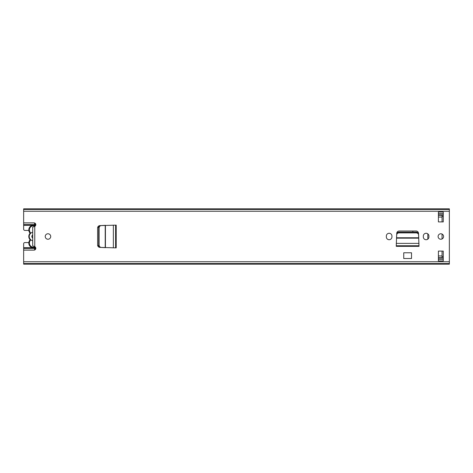 <?xml version="1.0" encoding="UTF-8"?>
<svg xmlns="http://www.w3.org/2000/svg" width="473" height="473" viewBox="0 0 473 473"><rect width="100%" height="100%" fill="white"/><g stroke="black" fill="none" stroke-linecap="round" stroke-linejoin="round"><path stroke-width="0.71" d="M47.974 239.237A2.737 2.737 0 0 0 50.712 236.5A2.737 2.737 0 0 0 47.974 233.763A2.737 2.737 0 0 0 45.237 236.5A2.737 2.737 0 0 0 47.974 239.237M386.346 236.926A2.797 2.797 0 0 0 389.143 239.722A2.797 2.797 0 0 0 391.94 236.926L391.94 236.074A2.797 2.797 0 0 0 389.143 233.278A2.797 2.797 0 0 0 386.346 236.074L386.346 236.926M440.836 239.237A2.737 2.737 0 0 0 443.573 236.5A2.737 2.737 0 0 0 440.836 233.763A2.737 2.737 0 0 0 438.099 236.5A2.737 2.737 0 0 0 440.836 239.237M423.323 236.926A2.797 2.797 0 0 0 426.12 239.722A2.797 2.797 0 0 0 428.916 236.926L428.916 236.074A2.797 2.797 0 0 0 426.12 233.278A2.797 2.797 0 0 0 423.323 236.074L423.323 236.926M396.262 245.741L396.746 233.337A2.43 2.43 0 0 1 399.177 231.025L416.086 231.025A2.43 2.43 0 0 1 418.516 233.337L419.001 246.35L396.262 246.35L396.262 245.741L419.001 245.741M443.266 221.902L443.266 212.052L438.406 212.052L438.406 221.902L443.266 221.902M438.406 251.098L438.406 260.948L443.266 260.948L443.266 251.098L438.406 251.098M28.829 242.584L24.868 242.584A1.218 1.218 0 0 0 23.65 243.796L23.65 250.122L33.991 250.122A1.827 1.827 0 0 0 34.766 246.646L32.696 245.919M23.65 250.122L23.65 264.159L449.35 264.159L449.35 208.841L23.65 208.841L23.65 225.325L32.424 225.325A4.742 4.742 0 0 0 28.806 229.931A4.742 4.742 0 0 1 35.558 225.633A4.742 4.742 0 0 0 34.612 225.308M32.696 227.081L34.766 226.354A1.827 1.827 0 0 0 33.991 222.878L23.65 222.878M115.601 247.87L99.909 247.385A2.43 2.43 0 0 1 97.598 244.955L97.598 228.045A2.43 2.43 0 0 1 99.909 225.615L116.21 225.13L116.21 247.87L115.601 247.87L115.601 225.13M403.741 252.783L411.522 252.783L411.522 258.512L403.741 258.512L403.741 252.783M443.266 213.755L438.406 213.755M438.406 259.245L443.266 259.245M438.406 213.997L443.266 213.997M438.406 259.003L443.266 259.003M23.65 263.562L449.35 263.562M23.65 209.438L449.35 209.438M35.144 226.118A4.133 4.133 0 0 0 30.284 232.468A1.218 1.218 0 0 1 30.52 233.431A4.31 4.31 0 0 1 32.696 232.273L32.696 240.727A4.31 4.31 0 0 1 30.52 239.569A1.218 1.218 0 0 1 30.284 240.532A4.133 4.133 0 0 0 35.144 246.882M399.1 232.876L416.163 232.876C417.582 232.994 418.392 233.656 418.593 234.868L418.741 237.765L396.522 237.765L396.67 234.868C396.871 233.656 397.681 232.994 399.1 232.876L399.141 232.119L416.122 232.119L416.163 232.876M399.141 232.119C397.722 232.243 396.912 232.905 396.711 234.117L396.67 234.868M418.593 234.868L418.552 234.117C418.351 232.905 417.541 232.243 416.122 232.119M99.094 245.026L99.094 227.974C99.224 226.561 99.969 225.751 101.317 225.544L105.219 225.343L105.219 247.657L101.317 247.456C99.969 247.249 99.224 246.439 99.094 245.026L98.697 245.002L98.697 227.998L99.094 227.974M98.697 245.002C98.827 246.415 99.567 247.225 100.92 247.432L101.317 247.456M101.317 225.544L100.92 225.568C99.567 225.775 98.827 226.585 98.697 227.998M34.612 247.692A4.742 4.742 0 0 0 35.558 247.367A4.742 4.742 0 0 1 28.806 243.069A4.742 4.742 0 0 0 32.424 247.675L23.65 247.675M29.929 239.781A0.609 0.609 0 0 1 29.805 240.16A4.742 4.742 0 0 0 28.806 243.069A4.742 4.742 0 0 1 29.805 240.16A0.609 0.609 0 0 0 29.805 239.409L29.279 238.569A4.742 4.742 0 0 1 29.279 234.431L29.805 233.591A0.609 0.609 0 0 0 29.805 232.84A4.742 4.742 0 0 1 28.806 229.931M29.279 238.569A1.218 1.218 0 0 1 29.829 238.676L30.52 239.569M32.696 227.377L32.696 235.028A1.703 1.703 0 0 0 32.696 237.972L32.696 245.623M29.829 238.676A4.31 4.31 0 0 1 29.829 234.324A1.218 1.218 0 0 1 29.279 234.431M30.52 233.431L29.829 234.324M412.864 231.025L412.864 232.119M427.823 239.143L427.823 233.857M438.406 257.637L442.054 257.637L442.054 251.098M442.054 221.902L442.054 215.363L438.406 215.363M442.054 234.046L442.054 238.954M443.266 257.785L442.054 257.785L442.054 256.567L443.266 256.567M443.266 216.433L442.054 216.433L442.054 215.215L443.266 215.215M23.65 225.325L23.65 229.204A1.218 1.218 0 0 0 24.868 230.416L28.829 230.416M23.65 250.087L34.358 250.087M23.65 248.408L34.594 248.408L34.594 250.016M34.594 247.692L35.286 249.584M34.358 222.913L23.65 222.913M23.65 224.592L34.594 224.592L34.594 225.308M34.594 222.984L34.594 224.592L35.286 223.416M34.766 226.354L34.766 246.646M23.65 261.74L449.35 261.74M23.65 211.26L449.35 211.26M438.406 260.948L443.266 260.948M443.266 212.052L438.406 212.052M396.262 243.382L419.001 243.382M396.498 238.167L418.765 238.167M113.372 247.87L113.372 225.13M105.432 247.669L105.432 225.331M30.284 232.468L29.805 232.84M29.805 240.16L30.284 240.532M97.692 227.377L98.774 227.377M97.805 227.07L98.869 227.07M98.922 247.119L99.874 247.119M97.805 245.93L98.869 245.93M97.692 245.623L98.774 245.623M98.922 225.881L99.874 225.881M438.406 255.934L442.054 255.934M438.406 217.066L442.054 217.066M438.406 257.785L442.054 257.785M438.406 215.215L442.054 215.215M34.594 247.681L35.812 248.757M34.594 225.325L35.812 224.243"/></g></svg>
